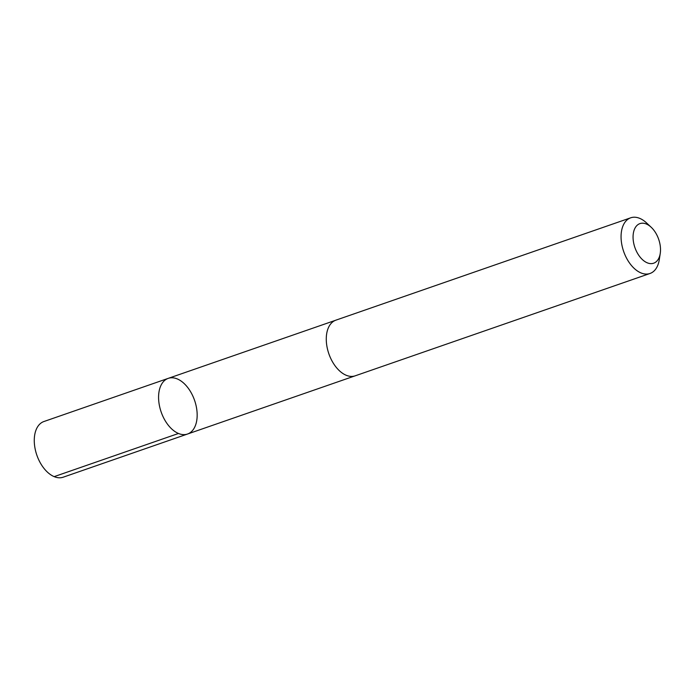 <?xml version="1.0" encoding="UTF-8"?>
<svg xmlns="http://www.w3.org/2000/svg" width="695" height="695" viewBox="0 0 695 695"><rect width="100%" height="100%" fill="white"/><g stroke="black" fill="none" stroke-linecap="round" stroke-linejoin="round"><path stroke-width="1.04" d="M196.685 408.86A29.451 17.688 -109.1 0 1 187.528 434.028A29.451 17.688 -109.1 0 1 161.162 412.005A29.451 17.688 -109.1 0 1 168.207 378.375A29.451 17.688 -109.1 0 1 196.685 408.86M43.907 421.526A29.459 17.688 70.9 0 0 34.75 446.703A29.459 17.688 70.9 0 0 63.228 477.187L187.528 434.028A29.451 17.688 -109.1 0 1 161.162 412.005A29.451 17.688 -109.1 0 1 168.207 378.375L43.907 421.526M651.172 227.239L646.524 222.904A29.459 17.688 70.9 0 0 630.695 217.813L335.911 320.152A29.459 17.688 70.9 0 0 326.754 345.328A29.459 17.688 70.9 0 0 355.232 375.813L650.025 273.474A29.459 17.688 70.9 0 0 659.286 259.669L660.25 253.388A20.954 12.58 70.9 0 0 651.172 227.239A20.954 12.58 70.9 0 0 637.576 224.919A20.954 12.58 70.9 0 0 633.406 241.521A20.954 12.58 70.9 0 0 646.976 262.701A20.954 12.58 70.9 0 0 660.25 253.388M630.695 217.813A29.459 17.688 70.9 0 0 621.547 242.989A29.459 17.688 70.9 0 0 650.025 273.474M54.184 476.631L178.493 433.471M335.39 320.352L168.207 378.375M354.702 375.986L187.528 434.028"/></g></svg>
